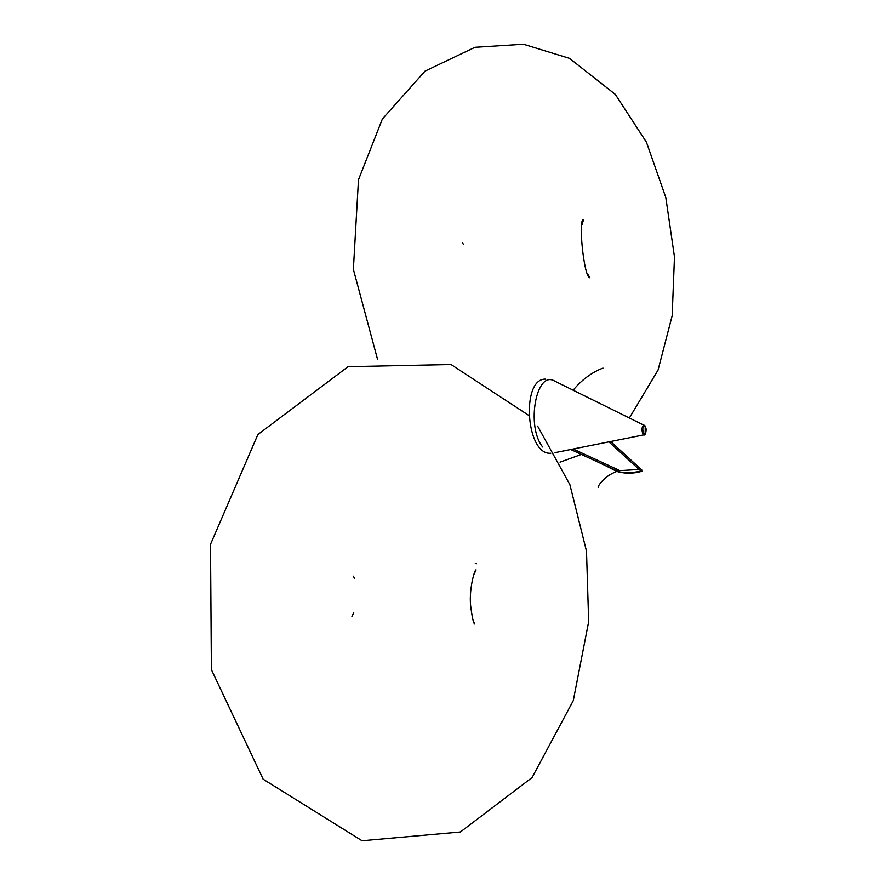 <?xml version="1.0" encoding="UTF-8"?>
<svg xmlns="http://www.w3.org/2000/svg" width="885" height="885" viewBox="0 0 885 885"><rect width="100%" height="100%" fill="white"/><g stroke="black" fill="none" stroke-linecap="round" stroke-linejoin="round"><path stroke-width="1.33" d="M550.813 453.231C525.801 455.576 520.867 377.95 545.647 379.145M570.781 449.491L619.489 472.037L618.803 470.743L619.865 470.621L573.203 449.016M619.489 472.037L629.965 472.8L641.116 471.285L608.924 441.869M641.481 469.835L641.879 471.262L641.116 471.285M639.103 469.47L619.865 470.621M644.103 434.834L642.908 434.159C641.371 429.325 641.802 426.382 644.225 425.342L554.508 381.004C536.177 369.93 525.889 426.515 542.671 446.98M645.22 426.636L645.154 433.661M644.225 425.342C644.7 424.911 645.353 426.183 646.194 429.17C645.84 433.716 645.11 435.608 644.014 434.856L555.039 452.644M476.561 563.712L475.278 563.181M643.649 433.373C646.183 433.639 646.681 431.371 645.165 426.57C642.632 426.293 642.123 428.561 643.649 433.373L643.649 433.373M537.626 426.116L569.896 484.681L586.501 551.178L588.669 621.657L573.27 700.666L532.095 777.539L460.399 832L362.053 840.75L263.144 779.198L211.393 669.624L210.519 544.308L257.9 434.513L348.059 366.689L451.029 364.531L528.754 415.397M353.425 576.19L354.409 578.281M353.779 612.829L351.92 616.336M473.63 575.084L476.097 569.896C474.946 568.745 469.017 587.883 470.588 605.251C472.059 617.033 473.409 623.272 474.648 623.98L473.187 620.573M570.725 449.503L619.146 471.915M610.683 441.515L642.001 470.178M617.542 471.163L616.79 471.428C602.973 476.561 597.154 487.513 598.205 487.292M641.879 471.262C633.417 473.74 625.053 473.796 616.79 471.428L603.459 464.636M573.126 390.208C581.799 379.787 591.755 372.408 602.984 368.072M588.149 274.693L589.897 277.746C584.023 278.31 577.85 218.009 583.558 219.624L582.131 224.403M377.519 359.266L353.38 269.372L358.48 179.755L382.364 119.021L425.021 71.121L474.957 47.314L523.489 44.25L569.52 58.366L615.307 94.363L646.448 142.22L665.808 197.51L674.481 256.927L672.169 315.724L658.064 370.052L629.357 417.997M581.401 454.436L560.05 462.158M463.574 244.57L462.346 242.634"/></g></svg>

